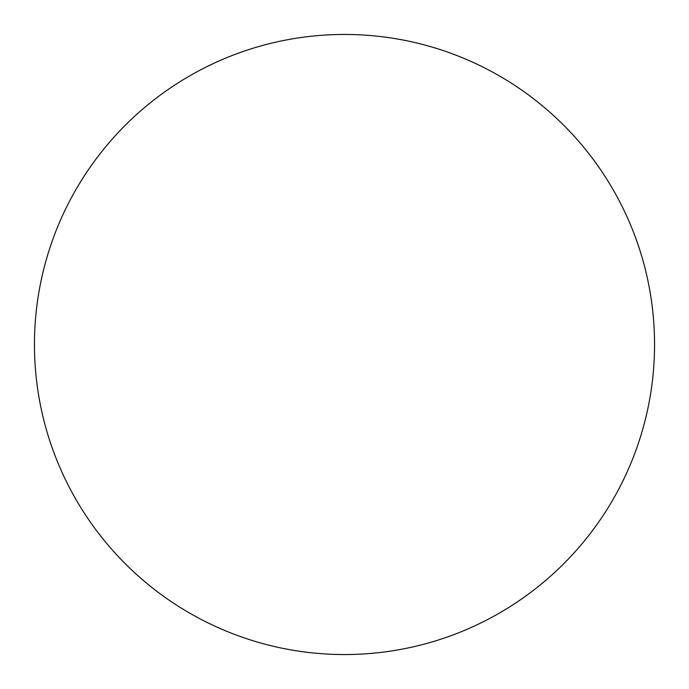 <?xml version="1.0" encoding="UTF-8"?>
<svg xmlns="http://www.w3.org/2000/svg" width="689" height="689" viewBox="0 0 689 689"><rect width="100%" height="100%" fill="white"/><g stroke="black" fill="none" stroke-linecap="round" stroke-linejoin="round"><path stroke-width="1.03" d="M654.55 344.5A310.05 310.05 0 0 1 344.5 654.55A310.05 310.05 0 0 1 34.45 344.5A310.05 310.05 0 0 1 344.5 34.45A310.05 310.05 0 0 1 654.55 344.5"/></g></svg>
